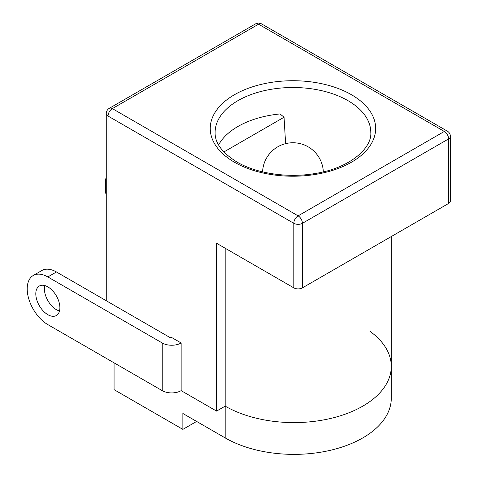 <?xml version="1.0" encoding="UTF-8"?>
<svg xmlns="http://www.w3.org/2000/svg" width="478" height="478" viewBox="0 0 478 478"><rect width="100%" height="100%" fill="white"/><g stroke="black" fill="none" stroke-linecap="round" stroke-linejoin="round"><path stroke-width="0.72" d="M218.607 144.948A77.842 44.944 180 0 1 280.066 113.943L284.046 117.23L285.617 143.651M223.877 151.968L284.046 117.23M391.285 236.55L391.285 366.417A97.303 56.177 180 0 1 331.218 418.316A97.303 56.177 180 0 1 225.18 406.139A97.303 56.177 0 0 0 331.218 418.316A97.303 56.177 0 0 0 391.285 366.417L391.285 398.192A97.303 56.177 180 0 1 331.218 450.097A97.303 56.177 180 0 1 225.18 437.92L182.871 413.488L182.871 429.375L114.069 389.654L114.069 362.838M391.285 366.417A97.303 56.177 0 0 0 370.032 331.374M196.631 421.435L182.871 429.375M44.795 285.563A17.029 9.829 -120 0 0 56.446 309.714A17.029 9.829 -120 0 0 59.493 311.017M47.842 286.872A17.029 9.829 -120 0 0 39.333 286.029A17.029 9.829 -120 0 0 36.722 299.67A17.029 9.829 -120 0 0 47.842 314.679A17.029 9.829 -120 0 0 56.356 315.522A17.029 9.829 -120 0 0 58.967 301.875A17.029 9.829 -120 0 0 47.842 286.872M162.227 390.645L47.842 324.61A29.188 16.855 -120 0 1 28.776 298.887A29.188 16.855 -120 0 1 33.251 275.495A29.188 16.855 -120 0 1 47.842 276.941L162.227 342.977L162.227 390.645A13.378 7.726 180 0 0 181.15 390.645L181.15 342.977A13.378 7.726 180 0 1 162.227 342.977M302.413 287.864L448.621 203.449L448.621 138.901L302.413 223.31L302.413 287.864A6.083 3.513 180 0 1 293.815 287.864L216.582 243.272L216.582 411.104L181.15 390.645L181.15 342.977L171.692 337.516A1.219 0.705 180 0 1 169.971 337.516L56.446 271.976A29.188 16.855 -120 0 0 41.849 270.53L33.251 275.495M225.18 248.237L225.18 406.139L216.582 411.104M450.401 136.415A6.083 6.083 0 0 0 447.36 131.151A6.083 3.513 -60 0 0 444.319 131.45L258.55 24.199L112.348 108.614L298.111 215.865L444.319 131.45A6.083 3.513 60 0 1 448.621 138.901A6.083 3.513 0 0 0 450.401 136.415L450.401 200.969A6.083 3.513 180 0 1 448.621 203.449M106.265 184.896A29.188 16.855 180 0 1 105.519 181.108A29.188 16.855 180 0 1 106.265 177.314M106.265 194.833A29.188 16.855 180 0 1 105.519 191.039L105.519 181.108M225.18 406.139L225.18 437.92M47.842 276.941L56.446 271.976M370.797 132.448A77.842 44.944 0 0 0 347.996 100.667A77.842 44.944 0 0 0 263.163 90.928A77.842 44.944 0 0 0 215.112 132.448C214.807 142.85 222.073 152.703 236.903 161.994C256.339 173.52 288.162 178.33 315.528 173.448C349.938 168.047 372.081 148.102 370.797 132.448M351.438 94.71A82.706 47.752 180 0 1 351.438 162.239A82.706 47.752 180 0 1 234.471 162.239A82.706 47.752 180 0 1 234.471 94.71A82.706 47.752 180 0 1 351.438 94.71M293.815 287.864L293.815 223.31L108.046 116.058L108.046 301.767M302.413 223.31A6.083 3.513 -120 0 0 298.111 215.865A6.083 3.513 -60 0 0 293.815 223.31A6.083 3.513 0 0 0 302.413 223.31M255.509 23.9A6.083 3.513 -120 0 1 258.55 24.199A6.083 3.513 -60 0 1 261.591 23.9A6.083 6.083 0 0 0 255.509 23.9L109.307 108.309A6.083 3.513 60 0 1 112.348 108.614A6.083 3.513 -60 0 0 108.046 116.058A6.083 3.513 0 0 1 106.265 113.579L106.265 300.74M323.331 171.865A30.407 30.407 0 0 0 308.155 146.83A30.407 30.407 0 0 0 262.571 171.865M447.36 131.151L261.591 23.9M109.307 108.309A6.083 6.083 0 0 0 106.265 113.579"/></g></svg>
